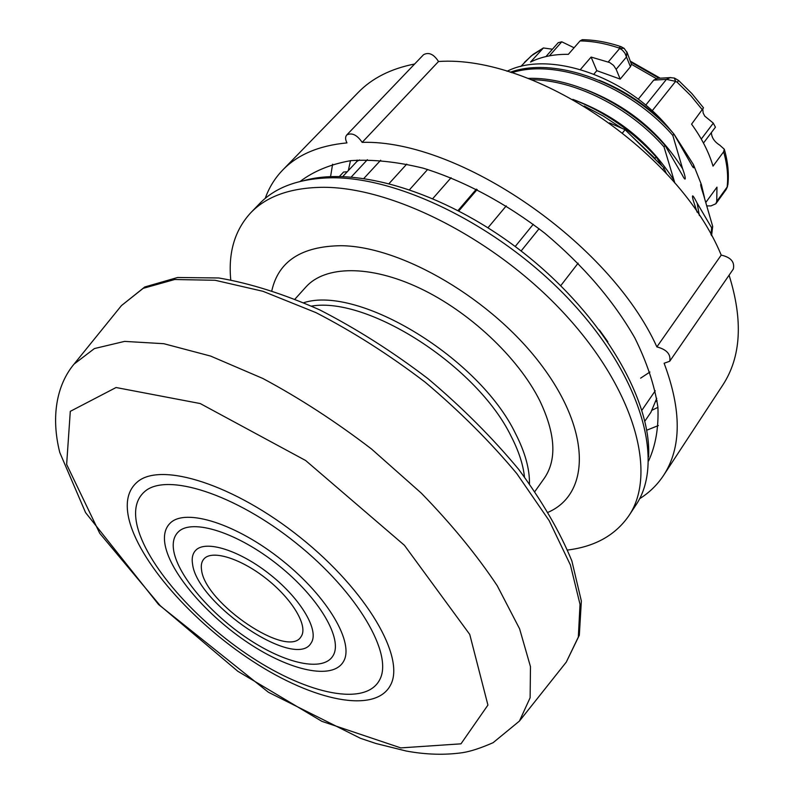 <?xml version="1.0" encoding="UTF-8"?>
<svg xmlns="http://www.w3.org/2000/svg" width="794" height="794" viewBox="0 0 794 794"><rect width="100%" height="100%" fill="white"/><g stroke="black" fill="none" stroke-linecap="round" stroke-linejoin="round"><path stroke-width="1.19" d="M655.268 159.386L655.02 158.393M655.03 158.403L656.152 156.944C632.461 130.921 604.72 111.755 572.931 99.439M656.162 156.934L662.037 166.055M665.819 172.358L666.603 173.727M674.86 183.067L664.032 146.969M531.533 79.718C574.876 79.926 629.344 107.289 663.983 146.84L665.094 145.411M665.144 145.54L682.324 175.087C686.314 183.077 686.066 178.045 682.582 168.695L672.806 135.437L673.917 134.017M510.224 72.244C555.244 55.788 630.198 83.35 673.908 134.007L690.959 163.772C693.609 168.834 694.422 169.102 693.42 164.566L701.36 184.486C700.377 183.503 700.497 185.032 701.707 189.061L703.454 194.59M703.464 194.59L712.684 226.389L711.652 227.828L697.172 203.175M699.355 215.531L697.152 203.175C696.239 201.507 690.353 189.409 693.301 200.594L697.122 212.197M630.744 61.386L660.241 78.189M545.935 56.573L558.212 42.687L561.775 41.804L574.082 47.759M702.839 109.473L703.137 112.966L704.754 116.123L713.22 123.05L715.344 127.02M711.374 132.578C711.613 137.58 714.401 141.769 719.741 145.143L724.297 149.212L723.632 151.793L713.022 166.125C708.764 151.922 701.608 137.928 691.574 124.152L703.494 107.835M230.746 279.796C228.156 252.442 234.816 230.091 250.745 212.762L259.559 203.661C275.21 187.354 298.544 178.749 329.56 177.826C399.848 175.931 504.865 228.672 573.864 304.598C643.13 380.485 664.37 463.388 635.815 505.192L628.848 515.772C615.39 535.196 594.984 546.619 567.621 550.034M250.745 212.762C266.298 196.565 289.572 188.089 320.597 187.334C390.896 185.786 496.319 239.024 565.804 315.228C635.557 391.392 657.214 474.246 628.848 515.772M271.885 290.435C278.575 261.176 301.601 246.259 340.954 245.703C401.754 246.17 492.965 299.695 542.054 365.974C591.58 432.214 589.793 494.007 548.326 512.19M534.957 491.417L544.356 478.177C557.051 459.617 555.522 433.792 539.781 400.692C518.323 357.687 469.443 311.635 419.619 288.133C369.746 264.581 324.954 265.553 305.859 287.051L295.08 298.991M627.062 52.335L631.438 64.304L630.456 66.756L620.203 79.092L616.164 69.316L626.476 56.989L626.853 51.868M620.203 79.092L596.82 70.666L593.872 74.15M670.9 77.564L657.551 78.348L653.73 80.125L638.257 99.21M707.117 205.914L710.967 205.914L715.87 203.74L725.914 189.845L727.026 187.215L716.734 201.428L715.87 203.74M621.057 46.657L620.968 46.628C607.648 42.171 594.746 39.859 582.25 39.7L580.057 40.911L568.345 54.339C553.934 54.141 541.329 56.702 530.531 62.041L543.404 47.968L552.445 49.218M561.775 41.804L549.379 55.848M713.29 123.179L701.271 139.049M715.434 127.199L703.474 143.059M705.975 202.222L716.972 187.146L716.734 201.428M596.82 70.666L591.103 57.069L609.713 62.547L613.583 65.426L616.164 69.316M580.434 69.505L591.103 57.069M724.297 149.212C727.85 161.529 729.061 173.281 727.909 184.466L727.026 187.215L727.88 184.694M727.522 186.481L726.242 189.349M624.283 48.454L620.968 46.628L618.715 47.898L622.298 50.052L624.918 53.168L630.456 66.756M627.111 52.583L624.064 48.275L619.717 48.414L608.283 61.942M670.384 77.584L666.434 79.37L675.644 81.355L677.272 82.338L678.552 80.452L691.902 93.613L703.514 107.855M652.192 110.773L675.644 81.355L674.275 78.02M665.054 145.431C629.255 104.381 572.087 76.72 528.07 78.388M711.573 235.739L712.684 226.389M673.898 180.208C649.79 142.285 616.094 115.338 572.802 99.369M682.592 168.695C659.407 131.814 626.794 105.324 584.761 89.226M599.401 80.353C624.6 90.447 647.021 105.483 666.662 125.442L673.58 133.64M674.156 134.355L693.42 164.566M701.36 184.486L704.496 197.656M584.186 106.019L603.351 116.073L621.742 128.221M630.426 134.93L655.03 158.373M511.763 72.72C556.981 58.061 629.95 85.841 672.806 135.427M711.652 227.828L710.977 234.647M507.038 71.281C547.086 50.756 622.109 73.941 666.494 125.263M359.503 159.912L356.972 161.39L342.81 176.496M351.295 176.963L367.384 159.703M343.584 172.03L339.445 176.427L343.584 172.03L347.226 171.792M380.673 160.249L363.92 178.372M389.169 183.454L406.766 164.09M427.629 169.469L409.654 189.567M432.869 198.48L451.071 177.727M560.733 285.691L578.131 263.161M539.076 228.722L521.102 250.993M477.174 189.528L458.882 210.857M488.012 227.729L506.244 205.884M655.249 390.787L641.909 410.22M644.857 421.157L650.921 412.265L656.727 398.37M533.25 224.305L515.217 246.507M476.39 189.131L458.098 210.45M599.42 329.996L607.867 341.827M304.152 180.526C358.362 165.4 450.406 194.103 526.998 255.638C603.658 317.064 651.616 400.672 648.599 456.868M265.216 198.411C269.007 187.682 274.803 178.253 282.624 170.124L358.015 92.65C371.939 78.239 390.817 68.691 414.657 63.996M656.876 346.899C609.693 242.567 458.833 139.377 362.173 142.364L438.516 61.505C534.63 54.736 678.751 151.932 721.22 255.102L656.876 346.899C666.722 349.499 671.009 354.283 669.729 361.25L664.121 363.255C681.768 410.359 681.589 447.747 663.566 475.408C657.293 484.896 649.303 492.667 639.587 498.741M729.081 275.19C743.214 320.329 741.13 356.933 722.828 385.011L663.566 475.408M362.173 142.364C357.002 134.841 351.851 132.38 346.73 135C345.162 136.886 345.231 139.516 346.968 142.89C318.999 145.56 297.552 154.641 282.624 170.124M300.162 181.429C313.699 171.147 330.582 164.219 350.819 160.646C372.753 159.227 396.871 161.728 423.182 168.169C463.587 180.625 505.996 203.195 544.902 233.317C583.352 265.563 613.335 300.469 634.872 338.016C646.852 362.292 654.524 385.288 657.889 407.004C658.782 427.529 655.685 445.513 648.579 460.957M356.526 161.867L357.121 160.06M657.095 400.722L655.685 401.566M609.514 122.881L625.106 129.69L664.032 168.01L666.196 173.281M669.729 361.25L733.338 269.027C734.867 261.931 730.827 257.296 721.22 255.102M438.516 61.505C433.742 54.141 428.74 51.878 423.53 54.717L346.73 135M664.032 168.01L662.792 169.628M625.106 129.69L622.595 132.806M311.556 306.077C368.277 296.39 477.065 366.183 511.028 436.085C518.641 450.813 523.117 464.401 524.457 476.866M66.646 464.43L70.289 411.352L116.063 387.522L200.227 403.551L305.63 460.5L404.414 545.289L469.75 634.436L487.923 705.092L460.977 743.829L400.781 747.898L321.907 721.359L237.823 671.277L160.209 605.663L99.726 533.3L66.646 464.43M128.628 517.787C125.244 501.907 128.082 490.017 137.154 482.127C160.418 461.324 234.2 484.3 300.539 537.657C367.066 590.776 405.635 657.839 390.499 685.153C375.354 714.193 313.372 700.874 252.968 661.432C192.456 622.149 138.116 560.792 128.628 517.787M136.776 524.119C133.779 509.659 136.399 498.821 144.637 491.615C166.204 472.222 234.696 493.699 296.162 543.136C357.796 592.344 393.745 654.574 379.611 679.922C365.587 706.64 308.161 694.313 251.956 657.531C195.652 620.908 145.272 563.77 136.776 524.119M165.122 545.101C163.346 535.513 165.033 528.199 170.174 523.147C185.369 507.703 236.592 523.693 282.297 560.475C328.15 597.068 354.978 643.626 343.276 661.878C332.249 680.22 290.108 670.751 248.621 643.17C207.085 615.717 170.541 573.496 165.122 545.101M173.777 551.205C172.278 542.798 173.777 536.377 178.273 531.94C191.86 518.065 237.684 532.466 278.456 565.288C319.367 597.932 343.455 639.557 332.934 655.884C323.098 672.161 285.453 663.724 248.264 638.952C211.025 614.298 178.402 576.414 173.777 551.205M192.545 563.978C191.592 558.152 192.605 553.646 195.592 550.441C205.428 539.523 240.026 550.351 270.675 575.025C301.432 599.559 319.575 631.002 311.109 643.021C295.874 670.602 196.763 603.807 192.545 563.978M201.547 569.903C200.803 565.11 201.646 561.398 204.108 558.748C212.385 549.527 241.485 558.688 267.191 579.392C292.986 599.966 308.31 626.397 301.144 636.52C288.44 659.695 204.783 603.251 201.547 569.903M631.438 64.304L656.271 78.576M653.73 80.125L666.434 79.37L645.73 105.145M723.632 151.793C727.125 163.941 728.326 175.405 727.225 186.183M520.705 66.527L531.275 55.868L542.282 48.831M580.057 40.911C592.433 41.09 605.326 43.412 618.715 47.898M677.272 82.338L690.76 95.608L702.491 109.959M330.572 176.586L332.607 164.229M658.345 425.564L646.713 430.229M348.308 170.641L350.482 160.686M657.928 407.342L651.993 410.24M649.939 372.009L640.619 378.162M529.459 483.645C529.687 468.867 525.033 452.163 515.495 433.524C479.199 357.965 358.719 285.076 303.854 302.663M121.452 305.591L143.188 288.341L174.68 279.508L215.124 280.272L262.973 291.299L315.943 312.618C352.923 331.684 389.308 354.858 425.118 382.142C459.547 411.143 490.106 441.623 516.785 473.571L549.17 520.656L570.41 565L580.027 604.353L578.33 637.056L566.291 662.087L579.322 635.25L581.357 601.048L571.859 560.921C559.869 531.662 542.153 501.153 518.71 469.393C492.29 437.613 462.039 407.362 427.936 378.629C392.464 351.603 356.357 328.676 319.625 309.839C283.537 293.899 249.931 283.279 218.797 277.979L177.618 277.493L144.746 286.981L121.452 305.591L74.537 363.503M519.425 721.081L493.104 742.688C480.896 748.047 470.782 751.362 462.743 752.643C444.779 755.223 425.921 754.677 406.181 751.015L375.949 743.502L360.436 738.301L268.461 692.289L158.572 604.522L85.583 512.626L59.778 452.501C50.915 417.287 56.374 385.328 74.021 364.138L94.407 348.566L124.589 341.39L163.822 343.703L210.658 356.089L262.864 378.48C299.477 398.092 335.683 421.594 371.493 448.987L421.296 493.124C451.538 524.229 476.857 555.115 497.262 585.774L519.604 628.828L530.471 666.672L530.124 697.737L519.425 721.081L566.291 662.087M715.414 127.139L713.22 123.05M524.387 62.408L533.082 54.379L543.404 47.968M670.106 77.633L674.414 78.06L678.562 80.462M631.101 62.26L659.08 78.259"/></g></svg>
